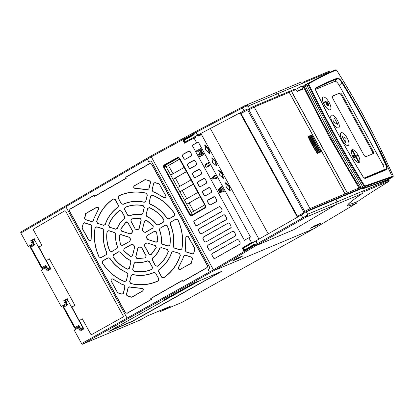 <?xml version="1.0" encoding="UTF-8"?>
<svg xmlns="http://www.w3.org/2000/svg" width="414" height="414" viewBox="0 0 414 414"><rect width="100%" height="100%" fill="white"/><g stroke="black" fill="none" stroke-linecap="round" stroke-linejoin="round"><path stroke-width="0.62" d="M32.701 240.632L32.675 240.648A0.937 0.342 60.3 0 0 32.675 240.648L32.701 240.632A0.937 0.326 61.4 0 0 32.69 240.637A0.937 0.342 60.3 0 0 32.82 241.595L34.652 244.891L33.72 244.462L32.318 241.911L32.69 240.637A0.937 0.326 61.4 0 0 32.835 241.585L34.9 240.462L34.766 239.504M50.539 268.189L49.768 267.506L34.9 240.462M34.652 244.891L30.32 247.484L30.657 246.232L33.7 244.42L30.677 246.221A0.937 0.326 59.2 0 0 30.662 246.226A0.937 0.326 59.2 0 0 30.838 247.158L42.037 267.532L45.928 265.405L47.745 268.707A0.937 0.326 59.2 0 0 48.516 269.395L50.373 268.288M45.928 265.405L45.83 266.487L47.232 269.033L48.412 269.447L50.524 268.562M41.535 267.842L30.32 247.484L41.519 267.858L42.037 267.532A0.937 0.326 61.4 0 0 42.777 268.231L45.866 266.549M48.412 269.447A0.937 0.869 67.2 0 0 48.5 269.4A0.937 0.869 -112.8 0 0 48.516 269.395L50.518 268.557M43.92 267.874A0.937 0.916 -108 0 0 44.07 267.811A0.937 0.869 67.2 0 1 43.993 267.848L42.632 268.293L41.519 267.858A0.937 0.916 -108 0 0 42.632 268.293L42.632 268.293A0.937 0.916 -108 0 0 42.777 268.231L46.094 266.963M30.336 247.468A0.937 0.916 73.6 0 1 30.646 246.242M65.681 300.626L65.655 300.636A0.937 0.342 60.3 0 1 65.666 300.636L65.681 300.626A0.937 0.326 61.4 0 0 65.671 300.631A0.937 0.326 61.4 0 0 65.816 301.578L67.632 304.88L66.732 304.383M65.298 301.904L65.655 300.636A0.937 0.342 60.3 0 0 65.8 301.583L65.298 301.904L66.716 304.388M83.519 328.183L82.748 327.495L67.88 300.45L67.746 299.498M63.642 306.22L63.658 306.21A0.937 0.326 59.2 0 0 63.642 306.22A0.937 0.326 59.2 0 0 63.818 307.147L75.017 327.521L78.908 325.394L80.725 328.7A0.937 0.326 59.2 0 0 81.496 329.384L83.354 328.281M78.908 325.394L78.81 326.475L80.207 329.021L81.392 329.435L83.499 328.55M67.632 304.88L63.301 307.473L74.499 327.847L75.017 327.521A0.937 0.326 61.4 0 0 75.757 328.224L78.841 326.537M81.392 329.435A0.937 0.869 67.2 0 0 81.48 329.394A0.937 0.869 -112.8 0 0 81.496 329.384L83.499 328.545M76.9 327.867A0.937 0.916 -108 0 0 77.051 327.8A0.937 0.869 67.2 0 1 76.973 327.836L75.612 328.286L74.52 327.841A0.937 0.916 -108 0 0 75.612 328.286L75.612 328.286A0.937 0.916 -108 0 0 75.757 328.224L76.973 327.836A0.937 0.869 67.2 0 1 76.947 327.847M63.316 307.457A0.937 0.916 73.6 0 1 63.627 306.231L63.301 307.473L74.515 327.831M223.053 178.496L222.064 174.015L218.494 170.516M222.685 173.657L223.394 178.398L219.441 175.029L218.752 170.273L222.685 173.657M209.324 153.516L208.33 149.035L204.759 145.537M208.951 148.678L209.665 153.418L205.711 150.049L205.018 145.293L208.951 148.678M216.186 166.004L215.197 161.522L211.626 158.029M215.818 161.165L216.532 165.91L212.573 162.536L211.885 157.781L215.818 161.165M229.92 190.983L228.932 186.502L225.361 183.009M229.553 186.145L230.262 190.89L226.308 187.516L225.62 182.76L229.553 186.145M358.757 162.511L358.741 162.516A7.271 2.66 -119.7 0 1 353.121 157.108A7.271 2.66 -119.7 0 1 351.802 149.889L358.757 162.511A7.271 2.66 60.3 0 0 359.212 162.376A7.271 2.66 60.3 0 0 359.285 162.329L352.304 149.635A7.271 2.66 -119.7 0 1 354.519 150.546A7.271 2.66 -119.7 0 1 358.058 155.038A7.271 2.66 -119.7 0 1 359.802 159.799A7.312 2.675 -119.7 0 1 359.807 159.83A7.312 2.675 -119.7 0 1 359.088 162.485A7.312 2.675 -119.7 0 1 353.085 157.123A7.312 2.675 -119.7 0 1 352.05 149.682A7.312 2.675 -119.7 0 1 354.493 150.525A7.312 2.675 -119.7 0 1 354.503 150.536L354.493 150.525M357.163 154.903L357.624 155.721L356.407 156.228L355.947 155.416L357.163 154.903M339.252 125.287L339.247 125.256A7.271 2.66 -119.7 0 1 338.533 127.895A7.271 2.66 -119.7 0 1 332.566 122.565A7.271 2.66 -119.7 0 1 331.531 115.159A7.271 2.66 -119.7 0 1 333.963 116.003A7.271 2.66 -119.7 0 1 337.503 120.495A7.271 2.66 -119.7 0 1 339.247 125.256A7.312 2.675 -119.7 0 1 339.252 125.287A7.312 2.675 -119.7 0 1 338.533 127.942A7.312 2.675 -119.7 0 1 332.53 122.58A7.312 2.675 -119.7 0 1 331.495 115.139A7.312 2.675 -119.7 0 1 333.938 115.982A7.312 2.675 -119.7 0 1 333.948 115.992M323.163 97.088A7.271 2.66 -119.7 0 1 325.59 97.932A7.271 2.66 -119.7 0 1 329.13 102.424A7.271 2.66 -119.7 0 1 330.879 107.185A7.271 2.66 -119.7 0 1 330.165 109.824A7.271 2.66 -119.7 0 1 324.193 104.494A7.271 2.66 -119.7 0 1 323.163 97.088M330.879 107.2A7.312 2.675 -119.7 0 1 330.879 107.216A7.312 2.675 -119.7 0 1 330.165 109.87A7.312 2.675 -119.7 0 1 324.162 104.509A7.312 2.675 -119.7 0 1 323.122 97.067A7.312 2.675 -119.7 0 1 325.57 97.911A7.312 2.675 -119.7 0 1 325.58 97.921M391.137 174.232L392.27 173.792L391.178 174.325M381.48 151.405L381.744 151.224L392.27 173.792L392.001 173.968M381.403 151.245L380.456 151.529L391.204 174.382L392.337 173.947L393.279 176.053L365.22 185.876A0.564 0.502 71.1 0 1 365.05 186.605L363.595 185.503C344.169 154.256 325.766 120.769 308.383 85.051L308.316 83.338A0.564 0.497 60.7 0 1 309.01 83.571C319.981 77.418 329.13 72.895 336.458 70.007L336.209 70.22L336.458 70.007C353.044 96.141 368.113 123.16 381.661 151.058L380.792 151.596M392.068 174.118L392.337 173.947M344.044 195.936L360.894 188.882L362.39 187.987L362.633 187.314M302.981 86.8L304.005 86.153A416.468 152.326 60.3 0 0 330.584 137.598A416.468 152.326 60.3 0 0 359.937 187.889L358.819 188.365M362.483 186.497L333.28 136.361L306.8 85.067L305.594 84.611A0.937 0.869 -112.8 0 1 306.712 85.041L304.005 86.153A0.937 0.331 61.4 0 1 303.917 85.32A0.937 0.331 61.4 0 0 303.917 85.32L303.959 85.3A0.937 0.869 67.2 0 1 305.149 85.693L331.676 137.029L360.956 187.2A0.937 0.869 67.2 0 1 360.661 188.448L359.963 187.873L362.514 186.548L333.218 136.382L306.764 85.149M362.39 187.987L361.37 188.417L362.198 187.806A0.937 0.357 59.1 0 0 362.214 187.801L360.635 188.463A0.937 0.326 -120.8 0 1 359.937 187.889L359.963 187.873A416.468 152.326 60.3 0 1 330.615 137.588A416.468 152.326 60.3 0 1 304.031 86.138L303.959 85.3L305.594 84.611A0.937 0.869 -112.8 0 0 305.516 84.647M362.245 187.78L362.514 186.548A0.937 0.869 -112.8 0 1 362.224 187.79A0.937 0.357 59.1 0 0 362.224 187.79L362.198 187.806M298.711 90.997L297.516 88.394L300.699 86.666L301.92 87.049L302.831 89.134L297.211 91.494L295.922 89.569L291.575 91.39L290.374 90.997M303.234 86.624L303.183 86.521A0.937 0.869 -112.8 0 0 301.987 86.128M358.954 187.977L329.725 137.846L303.183 86.521L301.92 87.049M358.731 189.25L358.695 189.276A0.937 0.869 -112.8 0 0 358.985 188.028L347.377 192.898L291.575 91.39M300.699 86.666L302.065 86.091L303.265 86.547L329.787 137.826L359.026 187.972L358.715 189.26M290.4 90.982L294.825 89.124L295.922 89.569M361.37 188.417A0.937 0.869 -112.8 0 0 361.639 188.153M360.635 188.463L358.524 189.607A0.937 0.869 -112.8 0 0 358.907 189.11M358.524 189.607L357.841 189.897A0.937 0.869 -112.8 0 0 358.11 189.638M357.841 189.897L358.669 189.291A0.937 0.357 59.1 0 0 358.684 189.281A0.937 0.357 59.1 0 0 358.695 189.27L347.082 194.145L347.377 192.898M347.082 194.145L344.05 195.946M192.676 214.54L205.354 207.3M165.445 165.507L166.143 166.785L179.547 159.131M184.121 167.453L170.723 175.112L173.011 179.278L186.414 171.619M190.989 179.945L177.585 187.599L179.878 191.765L193.276 184.111M197.856 192.432L184.453 200.086L186.745 204.257L200.143 196.598M204.718 204.925L191.32 212.579L192.401 214.545M178.615 157.806L165.807 165.088L165.496 166.34L163.861 166.847L164.177 165.595L177.829 157.827L179.039 158.21L205.437 206.229L205.132 207.486L191.397 215.327M191.661 215.208L190.864 215.233L190.445 214.825L164.032 166.775L163.908 166.2L164.348 165.522L178.325 157.724M191.491 215.28L190.28 214.897L191.729 214.064L192.94 214.447L205.199 207.44M178.496 157.651L178.129 157.724M193.628 211.259L189.1 203.015L186.75 204.252L191.325 212.573M186.761 198.772L182.232 190.528L179.878 191.765L184.458 200.086M179.899 186.279L175.365 178.036L173.016 179.272L177.59 187.594M173.031 173.792L168.498 165.548L166.149 166.785L170.728 175.106M200.19 196.681L189.1 203.015M193.322 184.189L182.232 190.528M186.455 171.701L175.365 178.036M168.498 165.548L179.588 159.209M231.012 226.091L229.718 223.741L228.704 223.048L227.995 223.193L203.507 237.124L202.891 238.086L204.381 241.31L204.982 241.89L206.11 241.859L230.572 227.881L231.064 227.343L231.012 226.091L231.064 227.343M226.505 217.899L225.216 215.549L224.197 214.85L223.488 214.995L198.999 228.926L198.389 229.889L199.879 233.118L200.479 233.693L201.608 233.662L226.065 219.684L226.556 219.146L226.629 217.826L226.556 219.146M222.002 209.701L220.709 207.352L219.689 206.653L218.98 206.803L194.497 220.734L193.881 221.697L195.372 224.921L195.972 225.495L197.1 225.47L221.557 211.492L222.054 210.949L222.127 209.629L222.054 210.949M207.569 247.106L208.889 249.507L209.489 250.082L210.617 250.056L235.074 236.073L235.571 235.535L235.519 234.288L234.226 231.938L233.206 231.24L232.497 231.39L208.014 245.316L207.398 246.278L207.569 247.106L207.398 246.278M212.071 255.298L213.391 257.705L213.997 258.279L215.12 258.248L239.582 244.27L240.073 243.732L240.022 242.485L238.733 240.136L237.714 239.437L237.005 239.582L212.517 253.513L211.906 254.475L212.071 255.298L211.906 254.475M182.621 156.176L183.919 158.541L184.525 159.116L185.648 159.085L191.051 156L191.547 155.457L191.496 154.21L190.202 151.86L189.188 151.162L183.066 154.386L182.455 155.348L182.621 156.176L182.455 155.348M187.64 165.305L188.939 167.67L189.545 168.244L190.668 168.219L196.07 165.129L196.567 164.591L196.515 163.339L195.222 160.989L194.202 160.296L188.085 163.52L187.475 164.482L187.64 165.305L187.475 164.482M192.66 174.434L193.959 176.799L194.559 177.373L195.687 177.347L201.09 174.258L201.587 173.72L201.535 172.472L200.241 170.123L199.222 169.424L193.105 172.648L192.489 173.611L192.66 174.434L192.489 173.611M197.68 183.562L199.579 186.507L200.707 186.476L206.11 183.386L206.602 182.848L206.55 181.601L205.261 179.252L204.242 178.553L198.125 181.777L197.509 182.74L197.68 183.562L197.509 182.74M202.7 192.691L204.599 195.636L205.727 195.605L211.13 192.515L211.621 191.977L211.57 190.73L210.281 188.38L209.261 187.682L203.145 190.906L202.529 191.868L202.7 192.691L202.529 191.868M207.719 201.825L209.018 204.19L209.619 204.764L210.747 204.733L216.149 201.649L216.641 201.106L216.589 199.858L215.301 197.509L214.281 196.81L208.164 200.034L207.549 200.997L207.719 201.825L207.549 200.997M191.687 215.627L205.328 207.828L205.825 207.29L205.774 206.043L179.376 158.024L178.356 157.325L163.991 165.243L163.375 166.205L163.546 167.028L189.959 215.078L190.564 215.653L191.687 215.627L190.564 215.653M190.28 214.897L163.861 166.847M159.307 184.09L165.931 195.838C166.273 197.602 165.616 198.234 163.965 197.732L155.157 192.453L164.053 197.597C165.528 198.052 166.112 197.488 165.807 195.905L159.307 184.09L155.276 182.791L154.324 182.884L153.858 183.381A6.138 5.708 -112.8 0 0 153.749 183.304L152.119 189.979L152.968 191.63A50.565 47.015 67.2 0 1 155.1 192.526A6.138 5.708 -112.8 0 0 155.162 192.453M148.802 188.913L150.432 182.238A6.138 5.708 -112.8 0 0 150.308 182.243L150.132 181.539L149.361 180.897L145.33 179.604L134.421 185.834C133.443 186.999 133.686 187.827 135.15 188.323L145.081 189.219A6.138 5.708 -112.8 0 0 145.102 189.317A50.565 47.015 67.2 0 1 147.327 189.819L148.802 188.913L147.291 189.979L145.102 189.317M117.695 292.672L121.726 293.966L122.679 293.873L123.144 293.381A6.138 5.708 -112.8 0 0 123.253 293.459L124.883 286.783L124.034 285.132A50.565 47.015 67.2 0 1 121.902 284.237A6.138 5.708 -112.8 0 0 121.845 284.309L112.95 279.165C111.475 278.71 110.89 279.274 111.2 280.852L117.592 292.812L111.061 280.93C110.719 279.165 111.371 278.534 113.022 279.036L121.845 284.309M128.2 287.849L126.57 294.525A6.138 5.708 -112.8 0 0 126.7 294.52L126.875 295.223L127.641 295.865L131.678 297.159L142.587 290.928C143.565 289.764 143.322 288.936 141.857 288.439L131.921 287.544A6.138 5.708 -112.8 0 0 131.906 287.445A50.565 47.015 67.2 0 1 129.675 286.938L128.2 287.849L129.696 286.788L131.906 287.445M194.792 248.628L188.292 236.808C187.133 235.716 186.357 235.933 185.964 237.45L185.622 247.872A6.138 5.708 -112.8 0 0 185.534 247.882A50.565 47.015 67.2 0 1 185.167 250.206L186.109 251.805L192.546 253.87A6.138 5.708 -112.8 0 0 192.536 253.741L193.193 253.591L193.768 252.809L194.947 248.617L193.907 252.861L193.266 253.735L192.546 253.87M145.449 257.72L146.08 255.852L141.645 247.789L140.299 247.101L139.12 247.22L137.991 248.146L135.864 256.856L136.982 258.553L145.495 257.875L136.962 258.714L135.709 256.809L137.836 248.105L139.099 247.06L140.258 246.946L141.769 247.717L146.199 255.78L145.495 257.875M146.939 243.039L145.573 243.53L144.864 244.493L144.734 246.025L149.164 254.087L151.058 254.517L156.171 247.588L155.333 245.73L146.97 242.889L155.364 245.58L156.306 247.665L151.146 254.646C150.334 255.169 149.625 255.003 149.024 254.165L144.595 246.102L144.74 244.389L145.438 243.437L146.97 242.889M147.291 235.556L146.706 236.943L146.877 238.19L147.824 239.427L156.218 242.118L157.775 241.031L156.544 232.063L154.732 231.307L147.203 235.421L154.645 231.167L156.678 232.016L157.92 241.051L156.171 242.273L147.777 239.582L146.722 238.2L146.551 236.968L147.203 235.421M142.494 229.734L143.032 231.198L143.989 232L145.454 232.213L152.895 227.964L153.206 225.992L146.349 220.238L144.621 221.024L142.338 229.687L144.465 220.983L146.401 220.098L153.315 225.894L152.963 228.109L145.521 232.357L143.881 232.114L142.944 231.328L142.338 229.687M135.357 228.973L136.703 229.661L137.888 229.542L139.011 228.616L141.138 219.906L140.02 218.209L131.554 219.042L130.927 220.91L135.218 229.051L130.788 220.988L131.492 218.892L140.025 218.054L141.277 219.958L139.151 228.663L137.888 229.708L136.729 229.822L135.218 229.051M130.063 233.724L131.429 233.232L132.144 232.264L132.273 230.738L127.838 222.675L125.949 222.246L120.831 229.17L121.669 231.033L130.017 233.879L121.623 231.188L120.686 229.102L125.84 222.121C126.658 221.604 127.362 221.764 127.962 222.603L132.392 230.665L132.252 232.378L131.548 233.33L130.017 233.879M129.711 241.207L130.296 239.82L130.125 238.573L129.184 237.336L120.784 234.645L119.227 235.732L120.458 244.695L122.275 245.455L129.784 241.352L122.342 245.6L120.308 244.752L119.066 235.716L120.816 234.495L129.209 237.186L130.27 238.573L130.436 239.799L129.784 241.352M134.509 247.029L133.97 245.564L133.013 244.762L131.554 244.55L124.112 248.798L123.802 250.77L130.658 256.525L132.382 255.738L134.648 247.08L132.521 255.785L130.586 256.67L123.677 250.874L124.024 248.664L131.466 244.41L133.106 244.653L134.043 245.44L134.648 247.08M161.315 247.65L159.84 248.364C158.298 252.343 155.892 255.598 152.626 258.129L152.321 259.826L155.524 265.659L157.351 266.145C162.417 262.419 166.055 257.498 168.255 251.376L167.385 249.601L161.315 247.65L167.416 249.451L168.389 251.443C166.174 257.601 162.521 262.548 157.434 266.28L155.39 265.736L152.181 259.904L152.523 258.005C155.757 255.505 158.143 252.271 159.69 248.302L161.341 247.5M160.032 228.28L159.525 229.91C161.165 234.019 161.745 238.231 161.258 242.547L162.195 244.037L168.27 245.988L169.818 244.99C170.713 238.443 169.833 232.073 167.194 225.878L165.414 225.206L160.032 228.28L165.326 225.066L167.323 225.821C169.978 232.057 170.858 238.459 169.963 245.021L168.224 246.144L162.153 244.193L161.103 242.526C161.589 238.257 161.01 234.076 159.374 229.972L159.944 228.14M146.137 214.825L146.892 216.418C150.758 218.25 153.982 220.952 156.564 224.523L158.195 224.937L163.571 221.857L163.939 219.963C160.135 214.426 155.26 210.343 149.319 207.704L147.674 208.527L146.137 214.825L147.519 208.485L149.366 207.559C155.343 210.219 160.239 214.323 164.053 219.875L163.644 222.007L158.262 225.081L156.435 224.621C153.889 221.086 150.691 218.401 146.83 216.569L145.982 214.783M127.771 215.171L129.349 215.792C133.173 214.271 137.153 213.883 141.283 214.618L142.654 213.707L144.191 207.409L143.161 205.727C136.889 204.444 130.871 205.039 125.111 207.502L124.562 209.339L127.771 215.171L124.428 209.417L125.038 207.357C130.834 204.878 136.879 204.283 143.177 205.572L144.331 207.461L142.794 213.759L141.257 214.778C137.174 214.043 133.22 214.431 129.401 215.942L127.631 215.249M115.692 229.113L117.167 228.399C118.709 224.419 121.111 221.164 124.376 218.628L124.681 216.936L121.478 211.104L119.651 210.617C114.585 214.338 110.952 219.265 108.747 225.387L109.617 227.162L115.692 229.113L109.575 227.317L108.597 225.33C110.812 219.166 114.466 214.219 119.553 210.488L121.602 211.031L124.805 216.864L124.464 218.763C121.23 221.262 118.844 224.497 117.302 228.466L115.646 229.268M116.971 248.483L117.483 246.853C115.837 242.744 115.258 238.531 115.744 234.215L114.807 232.725L108.737 230.774L107.185 231.773C106.294 238.319 107.169 244.69 109.813 250.884L111.594 251.557L116.971 248.483L111.661 251.702L109.669 250.946C107.009 244.71 106.129 238.314 107.029 231.747L108.763 230.624L114.838 232.575L115.889 234.246C115.402 238.511 115.977 242.692 117.612 246.801L117.043 248.628M130.865 261.938L130.11 260.344C126.244 258.512 123.02 255.811 120.443 252.235L118.813 251.826L113.431 254.9L113.063 256.799C116.867 262.331 121.742 266.419 127.683 269.059L129.328 268.231L130.865 261.938L129.468 268.282L127.626 269.209C121.644 266.554 116.748 262.445 112.934 256.892L113.343 254.765L118.725 251.691L120.552 252.147C123.098 255.686 126.301 258.367 130.156 260.204L131.005 261.99M149.237 261.591L147.653 260.97C143.834 262.492 139.854 262.88 135.72 262.145L134.348 263.056L132.811 269.348L133.841 271.035C140.118 272.319 146.132 271.724 151.891 269.26L152.44 267.423L149.237 261.591L152.564 267.351L151.948 269.416C146.152 271.889 140.108 272.484 133.815 271.196L132.656 269.307L134.193 263.009L135.73 261.99C139.813 262.724 143.767 262.336 147.586 260.825L149.356 261.519M155.576 273.126L153.946 272.526C147.193 275.553 140.123 276.247 132.728 274.611L131.305 275.512L129.773 281.789L130.767 283.461C140.362 285.701 149.526 284.801 158.257 280.759L158.769 278.938L155.576 273.126L158.893 278.865L158.314 280.909C149.552 284.972 140.356 285.872 130.736 283.621L129.618 281.743L131.15 275.465L132.744 274.461C140.139 276.086 147.182 275.393 153.873 272.381L155.7 273.054M127.822 274.394L127.015 272.779C119.956 269.773 114.228 264.97 109.829 258.367L108.168 257.912L102.801 260.975L102.413 262.838C108.044 271.486 115.465 277.711 124.681 281.51L126.291 280.671L127.822 274.394L126.43 280.718L124.624 281.66C115.371 277.851 107.925 271.605 102.284 262.926L102.719 260.836L108.08 257.772L109.943 258.284C114.352 264.882 120.055 269.669 127.057 272.635L127.962 274.446M106.326 254.563L106.812 252.882C103.583 245.606 102.553 238.117 103.723 230.412L102.796 228.87L96.747 226.924L95.199 227.886C93.569 237.879 94.904 247.582 99.2 256.99L100.964 257.627L106.326 254.563L101.032 257.772L99.055 257.058C94.739 247.613 93.404 237.879 95.044 227.855L96.772 226.779L102.827 228.719L103.867 230.453C102.703 238.159 103.728 245.616 106.941 252.819L106.398 254.708M103.676 225.257L105.172 224.492C107.666 217.205 111.94 211.419 117.995 207.129L118.342 205.401L115.149 199.589L113.353 199.082C105.415 204.568 99.877 212.061 96.747 221.573L97.626 223.312L103.676 225.257L97.58 223.472L96.591 221.521C99.738 211.968 105.291 204.449 113.255 198.953L115.268 199.517L118.466 205.328L118.073 207.264C112.023 211.57 107.764 217.329 105.306 224.554L103.635 225.413M121.431 203.636L123.056 204.237C129.81 201.209 136.884 200.516 144.274 202.151L145.697 201.251L147.234 194.973L146.235 193.297C136.641 191.061 127.481 191.961 118.751 195.998L118.233 197.825L121.292 203.714L118.093 197.902L118.673 195.858C127.44 191.801 136.63 190.895 146.256 193.147L147.368 195.025L145.837 201.302L144.243 202.311C136.848 200.681 129.805 201.375 123.113 204.387L121.292 203.714M149.18 202.368L149.987 203.983C157.046 206.984 162.774 211.792 167.178 218.395L168.84 218.851L174.201 215.787L174.589 213.924C168.959 205.272 161.538 199.051 152.326 195.253L150.717 196.091L149.18 202.368L150.561 196.05L152.362 195.108C161.615 198.917 169.062 205.163 174.708 213.841L174.273 215.932L168.907 218.996L167.044 218.483C162.635 211.885 156.932 207.098 149.93 204.133L149.024 202.322M170.677 222.199L170.19 223.881C173.419 231.152 174.449 238.645 173.28 246.351L174.211 247.893L180.261 249.833L181.803 248.876C183.433 238.883 182.103 229.18 177.803 219.772L176.043 219.13L170.677 222.199L175.955 218.996L177.932 219.71C182.248 229.154 183.588 238.888 181.943 248.912L180.214 249.994L174.165 248.048L173.119 246.32C174.284 238.609 173.259 231.152 170.045 223.948L170.594 222.059M173.326 251.505L171.831 252.271C169.342 259.552 165.067 265.343 159.012 269.633L158.66 271.361L161.858 277.173L163.654 277.68C171.587 272.195 177.125 264.696 180.261 255.19L179.376 253.446L173.326 251.505L179.407 253.301L180.395 255.252C177.254 264.8 171.696 272.324 163.732 277.82L161.719 277.251L158.526 271.439L158.914 269.504C164.963 265.203 169.222 259.438 171.681 252.214L173.357 251.355M192.132 257.938L191.635 257.42A6.138 5.708 -112.8 0 0 191.703 257.311L185.27 255.247L183.738 256.054A50.565 47.015 67.2 0 1 183.004 258.253A6.138 5.708 -112.8 0 0 183.071 258.32L178.636 267.428C178.284 268.955 178.853 269.602 180.338 269.359L191.247 263.128L192.272 258.947L192.132 257.938L192.406 258.998L191.247 263.128M82.215 228.135L88.71 239.949C89.869 241.041 90.645 240.829 91.039 239.313L91.38 228.89A6.138 5.708 -112.8 0 0 91.468 228.875A50.565 47.015 67.2 0 1 91.836 226.556L90.894 224.957L84.456 222.892A6.138 5.708 -112.8 0 0 84.466 223.022L83.809 223.172L83.235 223.948L82.044 228.15L83.079 223.907L83.721 223.032L84.456 222.892M84.875 218.82L85.367 219.342A6.138 5.708 -112.8 0 0 85.3 219.451L91.737 221.516L93.264 220.709A50.565 47.015 67.2 0 1 94.004 218.504A6.138 5.708 -112.8 0 0 93.931 218.442L98.366 209.334C98.718 207.807 98.154 207.16 96.664 207.404L85.755 213.634L84.735 218.902L84.58 217.774L85.755 213.634M155.136 192.717L152.916 191.785L152.119 189.979M151.964 189.933L153.749 183.304M153.646 183.055L153.858 183.381M126.254 178.31L94.615 196.386L94.102 195.455L69.976 209.241L69.547 210.99L125.426 312.632L127.114 313.175L151.245 299.389L150.732 298.458L182.372 280.381L182.884 281.313L207.01 267.532L207.44 265.778L151.56 164.135L149.873 163.597L125.747 177.378L126.254 178.31L125.675 177.233L149.801 163.452L151.7 164.058L207.58 265.7L207.098 267.667L182.972 281.453L182.331 280.594L150.95 298.525L151.457 299.451L127.201 313.31L125.302 312.705L69.428 211.062L69.909 209.096L94.164 195.237L94.677 196.164L126.058 178.237M145.33 179.604L149.392 180.747L150.251 181.472L150.432 182.238M144.967 189.457L135.15 188.484C133.51 187.93 133.241 186.999 134.333 185.695L134.421 185.834M121.788 284.118L124.076 284.982L125.023 286.835L123.341 293.712L123.144 293.381M131.678 297.159L127.6 296.02L126.736 295.301L126.57 294.525M132.019 287.316L141.836 288.284C143.477 288.837 143.751 289.769 142.654 291.073L142.587 290.928M192.696 254.092L186.067 251.96L185.011 250.17L185.482 247.732L185.803 237.455C186.248 235.757 187.118 235.519 188.417 236.741L188.292 236.808M182.165 268.319L180.406 269.504C178.744 269.773 178.108 269.048 178.501 267.335L183.071 258.32M182.884 258.362L183.588 256.002L185.296 255.096L191.93 257.223L191.635 257.42M84.29 222.675L90.925 224.807L91.975 226.598L91.51 229.035L91.183 239.313C90.744 241.01 89.869 241.248 88.57 240.032L88.71 239.949M85.615 213.526L96.581 207.264C98.242 206.995 98.879 207.719 98.485 209.432L93.931 218.442M94.004 218.504L93.404 220.766L91.691 221.671L85.056 219.544L85.367 219.342M134.333 185.695L140.227 182.517M142.654 291.073L136.775 294.245M191.371 263.242L182.113 268.225M82.241 318.739L90.852 334.388L82.241 318.739L79.338 320.622L83.887 328.902L80.218 330.998L78.417 327.722L74.209 330.124L81.599 343.568L127.372 317.962L127.072 318.087L65.847 206.715L151.301 156.823L213.422 269.819L214.188 270.508L313.957 228.657M127.372 317.962L209.396 272.07L208.004 269.545L208.697 269.157C209.551 268.536 209.753 267.698 209.303 266.657L151.798 162.06C151.162 161.124 150.36 160.865 149.392 161.284L149.739 161.134M127.072 318.087L213.422 269.819L254.905 245.135L254.6 244.581L243.815 251.003L242.206 248.074L253.161 241.885L251.484 242.552L248.855 237.776L244.395 240.322L192.179 145.35L198.327 142.142L250.496 237.036L248.855 237.776M149.392 161.284L149.656 161.16M381.744 151.224L380.544 151.705M391.183 174.206L380.595 151.679M288.154 91.924L290.354 91.002L291.472 91.432L347.274 192.94L346.984 194.182L335.894 199.382M344.779 195.108L345.079 193.861L289.272 92.353L288.077 91.96M362.762 192.95L362.064 193.643L336.09 204.537C336.924 203.905 337.125 203.077 336.685 202.042L336.685 202.042C337.131 203.072 336.934 203.9 336.09 204.537L293.868 229.661L255.676 245.818L254.905 245.135M362.809 191.087L307.602 214.245L306.256 211.797L335.889 199.372L337.11 201.628L336.587 201.856L337.219 201.582L335.982 199.331M244.115 250.822L242.532 247.939M255.692 240.969L256.178 240.689M197.55 135.207L198.094 136.201L201.302 134.757L201.007 134.229M184.861 143.032L183.267 140.139L194.052 134.436M192.179 145.35L196.645 142.809L194.021 138.033L184.551 143.203L182.941 140.274L183.267 140.139M277.975 93.818L277.23 93.89L277.975 93.818L279.036 95.748M296.372 90.387L297.873 89.755L296.45 90.531M297.873 89.755L298.525 90.94M193.648 133.712L151.301 156.823L151.157 155.876L193.509 132.759L193.954 134.265L182.941 140.274M244.845 105.679L300.952 82.143M274.834 93.103C275.802 92.705 276.604 92.969 277.23 93.89C276.593 92.974 275.791 92.71 274.824 93.109M386.619 169.626A0.564 0.533 65.7 0 0 385.993 169.31L383.493 169.957C384.461 169.212 384.208 167.37 382.722 164.43L385.268 163.778C386.614 166.775 386.857 168.617 385.993 169.31L364.548 178.191A0.564 0.502 68.8 0 1 365.138 178.491L386.619 169.626C387.509 168.876 387.245 166.847 385.817 163.535C372.931 135.678 358.467 108.67 342.435 82.5C340.453 79.457 338.828 77.992 337.55 78.106C331.216 80.368 323.883 83.664 315.551 87.985L315.608 90.205C329.911 119.822 345.788 148.786 363.249 177.094L363.223 177.052M315.608 90.205L315.504 88.653A0.564 0.502 -117.4 0 0 315.551 87.985M315.375 88.798L315.504 88.653C323.826 84.342 331.148 81.056 337.482 78.8C338.683 78.655 340.163 79.99 341.912 82.795L342.435 82.5M383.493 169.957L364.175 178.056M315.416 89.491L334.791 81.367C336.064 81.17 337.55 82.495 339.242 85.341L341.912 82.795C357.944 108.944 372.393 135.937 385.268 163.778L385.817 163.535M199.201 150.261L200.226 149.666L200.412 151.488L199.201 150.261L200.247 149.708M363.249 177.094L365.138 178.491M334.791 81.367L337.482 78.8A0.564 0.533 -109.6 0 0 337.55 78.106M392.989 176.183L393.279 176.053L392.989 176.183M200.464 151.457L198.963 150.334M388.689 179.997L388.534 179.842A0.564 0.523 67.7 0 1 388.71 179.096L393.067 176.757L393.279 176.053M365.22 185.876L364.175 185.115C343.962 152.456 325.58 119.015 309.03 84.792L309.01 83.571M336.458 70.007L335.806 69.785L336.484 70.002C353.08 96.131 368.144 123.149 381.687 151.053M392.363 173.937L393.3 176.043L393.077 176.752L388.984 179.164L389.139 180.085L388.73 180.199A0.937 0.869 67.2 0 1 388.435 181.446L386.986 182.605A0.937 0.533 58.4 0 0 387.012 182.59C374.81 190.109 365.158 196.314 358.063 201.204L357.996 201.245C365.112 196.345 374.774 190.129 386.986 182.605M221.852 189.555L218.209 190.569L217.805 189.835L221.438 186.74L221.795 187.387L219.13 189.586L222.489 188.655L222.97 189.529L220.274 191.801L223.669 190.792L224.021 191.444L219.399 192.738L218.98 191.977L221.852 189.555L218.209 190.569M216.822 178.346L211.942 179.174L211.595 178.543L214.969 174.972L215.332 175.634L212.755 178.362L216.46 177.684L216.822 178.346L216.46 177.684M208.558 163.307L205.639 164.896L205.468 166.014L207.15 166.128L209.437 164.912L209.789 165.548L206.4 167.235L204.837 166.376L205.556 164.089L208.206 162.671L208.796 163.235L206.317 164.498M200.381 156.632L199.739 156.973L198.249 154.267L202.384 152.078L203.838 154.727L203.196 155.069L202.089 153.056L201.044 153.61L202.084 155.509L201.499 155.819L200.454 153.925L199.243 154.567L200.619 156.559L199.739 156.973M201.157 149.852L200.516 148.688L196.386 150.877L196.738 151.514L198.316 150.675L198.606 151.203C199.087 152.243 199.812 152.549 200.774 152.119L201.577 150.753L201.157 149.852L201.577 150.753M393.067 176.757L365.05 186.605L362.043 188.396A1903.841 696.348 60.3 0 0 388.71 179.096M362.39 186.222L364.175 185.115M361.758 188.365L362.043 188.396A0.564 0.523 -106.2 0 0 361.857 189.146L361.024 188.805M309.03 84.792L307.126 85.739M306.101 84.549L312.156 81.211L335.749 69.806M358.126 201.157L358.017 201.235A0.937 0.357 -120.9 0 1 357.996 201.245L353.111 203.3L350.115 204.2L348.453 204.143M304.28 85.16L329.487 72.434L329.29 72.077L329.88 72.284M358.022 201.23A0.937 0.357 -120.9 0 1 358.017 201.235L357.313 201.654L356.485 203.238C342.839 208.816 344.696 205.618 362.064 193.643C363.006 192.965 363.254 192.112 362.804 191.087L388.73 180.199L388.534 179.842L361.857 189.146M221.795 187.387L221.438 186.74M222.028 187.309L219.13 189.586M219.451 189.441L222.489 188.655M222.706 188.536L222.97 189.529M223.208 189.452L220.274 191.801M220.595 191.651L223.669 190.792M223.881 190.678L224.021 191.444M224.264 191.377L219.399 192.738M215.332 175.634L214.969 174.972M215.565 175.552L212.755 178.362M213.029 178.237L216.672 177.565M206.012 163.835L208.206 162.671M208.418 162.547L208.796 163.235M206.524 164.441L205.639 164.896M205.851 164.834L205.468 166.014M205.696 165.916L207.15 166.128M207.326 166.019L209.437 164.912M209.65 164.788L209.789 165.548M210.027 165.476L207.626 166.697M207.833 166.64L206.503 167.204M205.613 164.058L206.188 163.727M202.384 152.078L198.249 154.267M202.591 151.954L203.838 154.727M204.076 154.655L203.196 155.069M202.115 153.097L201.044 153.61M201.282 153.537L202.084 155.509M202.327 155.436L201.499 155.819M200.479 153.967L199.243 154.567M199.486 154.494L200.619 156.559M200.516 148.688L196.386 150.877M196.738 151.514L198.342 150.717M200.728 148.564L201.385 149.754M201.804 150.66L200.981 152.067M348.298 204.366C347.201 205.277 350.901 201.09 362.209 193.555L362.203 193.555C362.535 193.705 362.809 193.017 363.031 191.485M362.995 191.956L362.804 191.087L362.995 191.956M232.508 260.996L236.575 258.496L243.054 255.774L239.67 257.793M241.491 256.432L239.929 257.363M310.64 228.228L314.702 225.728L321.186 223.011L317.802 225.03M319.624 223.663L318.061 224.595M242.206 248.074L251.484 242.552M196.645 142.809L198.327 142.142M253.404 242.33L253.161 241.885M258.967 239.132L201.245 134.131L197.804 135.673M194.021 138.033L195.662 137.293L195.217 136.48M341.762 196.904L346.984 194.182M302.903 82.241L328.173 71.643A0.937 0.869 -112.8 0 1 329.29 72.077L303.514 82.888C302.831 81.941 301.93 81.718 300.802 82.215M49.266 258.745L74.939 305.444L49.261 258.75L46.358 260.634L50.912 268.909L47.237 271.01L45.436 267.734L46.29 267.32M74.929 305.444L71.85 306.986L74.929 305.444M71.85 306.986L83.742 328.985M67.461 299.374L63.621 300.807L67.291 298.706M66.318 303.752L65.422 304.088L63.621 300.807M195.429 282.332L165.057 299.203M220.967 271.631L132.314 321.181L110.171 330.682M45.436 267.734L41.229 270.135L61.215 306.495L66.312 304.632M65.422 304.088L61.215 306.495M165.936 299.089L163.219 300.233L194.663 282.653L197.38 281.515L165.823 298.882M108.949 331.397L198.823 281.132L222.282 271.082L132.428 321.388L108.846 331.479M160.037 310.619L160.513 311.483L181.87 302.422M163.582 309.134L163.835 309.62L160.513 311.483M167.049 307.68L167.178 307.923L163.835 309.62M167.779 307.369L167.913 307.618L167.178 307.923M81.599 343.568L82.365 344.251L139.321 320.369L147.436 315.903L170.257 306.308L167.913 307.618M78.417 327.722L79.271 327.314M64.843 210.757L33.534 229.051L64.832 210.762L65.557 210.995L123.382 316.172L123.196 316.927L91.535 334.641M91.566 334.631L90.847 334.393L91.572 334.626M33.343 229.801L33.534 229.051L33.353 229.796L41.959 245.45L38.869 246.998L41.949 245.455L33.343 229.801M38.864 246.998L50.762 268.996M33.337 243.763L32.442 244.094L30.641 240.819L34.31 238.718M30.641 240.819L34.481 239.385M193.498 132.77L151.167 155.871L20.7 232.114L20.85 233.061L28.235 246.501L33.332 244.643M28.235 246.501L32.442 244.094M268.267 233.905L210.338 128.526M190.699 139.844L190.316 139.151M189.327 137.35L189.11 136.951M200.645 135.052L200.345 134.509M249.839 247.417L249.601 246.987M248.607 245.181L248.255 244.539M310.609 228.171L317.688 225.211L318.081 224.564L313.274 226.582M235.142 259.35L239.949 257.332L239.561 257.979L232.533 261.043L239.561 257.979M317.688 225.211L311.576 227.591M310.666 228.274L311.426 227.84M382.722 164.43L339.242 85.341M348.174 145.48A7.312 2.675 -119.7 0 1 342.176 140.118A7.312 2.675 -119.7 0 1 341.136 132.677A7.312 2.675 -119.7 0 1 343.579 133.52A7.312 2.675 -119.7 0 1 343.594 133.531A7.271 2.66 -119.7 0 1 348.888 142.794A7.312 2.675 -119.7 0 1 348.893 142.825A7.312 2.675 -119.7 0 1 348.174 145.48M332.53 96.069L332.608 96.022C332.116 96.421 332.251 97.373 333.006 98.884L363.647 154.613C364.522 156.073 365.288 156.756 365.95 156.668L373.257 153.604C373.749 153.211 373.619 152.259 372.859 150.748L342.223 95.018C341.348 93.559 340.577 92.871 339.92 92.959L332.566 96.043M332.401 96.224L339.18 93.378C339.842 93.29 340.608 93.978 341.488 95.437L372.124 151.167C372.879 152.678 373.014 153.63 372.522 154.024M326.201 102.517L326.946 102.206L327.774 104.551L326.201 102.517L326.931 102.217L327.764 104.556M326.812 100.969L328.499 104.126L328.359 105.596C327.717 105.746 326.988 105.037 326.175 103.464L325.761 102.703L324.773 103.117L324.198 102.067L326.812 100.969M328.447 105.549L328.359 105.596C327.702 105.756 326.972 105.042 326.16 103.469L325.746 102.713L324.762 103.122L324.198 102.067M333.653 122.104L337.772 124.412L334.17 117.855L333.637 122.114L334.17 117.855M333.637 122.114L337.772 124.412M353.794 155.68L354.845 156.357L354.845 157.475L353.851 156.771L353.856 155.648L354.845 156.357M354.86 156.347L354.922 157.434M355.108 156.244L355.181 158.06L354.363 157.853L353.199 155.742L353.52 155.059L355.108 156.244M355.936 155.421L356.392 156.238L357.598 155.731M353.504 155.069L353.183 155.747L353.603 156.875M353.587 156.885L354.348 157.863L355.165 158.065M352.304 149.635A7.271 2.66 60.3 0 0 352.102 149.697A7.271 2.66 60.3 0 0 351.998 149.749L351.983 149.759A7.271 2.66 -119.7 0 1 351.988 149.754A7.271 2.66 -119.7 0 0 351.802 149.889L358.741 162.516A7.271 2.66 -119.7 0 0 359.088 162.438A7.271 2.66 -119.7 0 0 359.197 162.386A7.271 2.66 -119.7 0 1 359.197 162.386L359.212 162.376M359.807 159.83L359.802 159.799A7.271 2.66 -119.7 0 1 359.285 162.329M346.088 138.473L341.969 136.165L345.571 142.721L346.088 138.473M345.555 142.732L341.969 136.165M348.893 142.825L348.888 142.794A7.271 2.66 -119.7 0 1 348.174 145.433A7.271 2.66 -119.7 0 1 342.207 140.103A7.271 2.66 -119.7 0 1 341.177 132.703A7.271 2.66 -119.7 0 1 343.604 133.541L343.579 133.52M289.215 92.379L254.201 107.066L248.866 109.798L304.73 211.414L310.008 208.573L254.201 107.066A0.937 0.869 -112.8 0 0 253.083 106.631L288.097 91.949L289.215 92.379L345.017 193.887L344.727 195.129L341.731 196.919L335.889 199.372M308.223 136.423L308.187 136.884A39.314 14.381 60.3 0 0 317.119 153.128L317.548 153.387L317.119 153.128L317.988 152.476A0.564 0.512 30.3 0 1 318.019 153.02L318.019 153.02A0.564 0.512 30.3 0 1 317.869 153.175L317.44 152.916A39.294 14.371 -119.7 0 1 312.611 144.972A39.294 14.371 -119.7 0 1 308.534 136.718L308.187 136.884L308.477 136.304M309.75 135.771L309.46 136.351A39.314 14.381 60.3 0 0 309.517 136.475M309.496 135.89L309.46 136.351L309.838 135.725L309.807 136.185L310.484 135.978A0.564 0.502 -79.8 0 0 310.127 135.683L310.127 135.683A0.564 0.502 -79.8 0 0 309.838 135.725M318.231 152.352A39.314 14.381 60.3 0 0 318.392 152.595L318.821 152.854L318.392 152.595L319.261 151.943A0.564 0.512 30.3 0 1 319.292 152.487L319.292 152.487A0.564 0.512 30.3 0 1 319.137 152.642L318.708 152.383A39.294 14.371 -119.7 0 1 313.879 144.439A39.294 14.371 -119.7 0 1 309.807 136.185M311.023 135.238L310.733 135.818A39.314 14.381 60.3 0 0 310.785 135.942M310.764 135.357L310.733 135.818L311.111 135.192L311.074 135.652L311.752 135.445A0.564 0.502 -79.8 0 0 311.4 135.15L311.4 135.15A0.564 0.502 -79.8 0 0 311.111 135.192M319.499 151.819A39.314 14.381 60.3 0 0 319.66 152.062L320.089 152.321L319.66 152.062L320.529 151.41A0.564 0.512 30.3 0 1 320.56 151.954L320.56 151.954A0.564 0.512 30.3 0 1 320.41 152.109L319.981 151.85A39.294 14.371 -119.7 0 1 315.152 143.906A39.294 14.371 -119.7 0 1 311.074 135.652M320.41 152.109L319.981 151.85M319.137 152.642L318.708 152.383M308.534 136.718L308.57 136.258L308.534 136.718L309.211 136.511A0.564 0.502 -79.8 0 0 308.86 136.216L308.86 136.216A0.564 0.502 -79.8 0 0 308.57 136.258M317.869 153.175L317.44 152.916M320.638 151.094L320.71 151.7A0.564 0.512 30.3 0 0 320.679 151.157L316.053 143.472L312.13 135.533L316.011 143.482L320.679 151.157L320.529 151.41L315.773 143.58L311.752 135.445L312.073 135.502A0.564 0.502 -79.8 0 0 311.716 135.207L312.115 135.601M345.017 193.887L310.008 208.573A0.937 0.869 67.2 0 1 309.713 209.815L304.989 212.408L303.757 211.999L304.005 212.449L303.483 213.795L301.299 215.026L302.836 217.816L257.524 243.592L257.85 244.524A0.937 0.326 -120.8 0 1 257.078 243.841L255.547 241.051L243.577 248.177L244.565 249.978L254.362 244.151L255.707 245.797L293.888 229.651L336.08 204.542L306.07 217.127A0.937 0.497 -118 0 0 306.024 216.046L307.602 214.245C307.695 215.378 307.183 216.341 306.07 217.127L255.707 245.797M306.256 211.797L304.989 212.408M243.965 110.735L197.4 135.285L195.869 132.501A0.937 0.326 -118.6 0 1 195.724 131.554A0.937 0.326 -118.6 0 1 195.739 131.548L196.314 132.252L242.433 107.945L243.965 110.735L246.185 109.57L247.624 109.891L247.872 110.341L248.209 109.13L248.71 108.856A0.937 0.326 61.4 0 1 248.731 108.846L253.006 106.667A0.937 0.869 -112.8 0 1 253.083 106.631L248.721 108.851A0.937 0.326 61.4 0 0 248.866 109.798L247.872 110.341L303.757 211.999L304.73 211.414A0.937 0.326 59.2 0 0 305.501 212.103M310.862 136.066L314.743 144.015L319.261 151.943L314.5 144.113L310.484 135.978L310.8 136.035A0.564 0.502 -79.8 0 0 310.448 135.74L314.78 144.005L319.422 151.638L319.437 152.233L318.796 152.885M319.437 152.233A0.564 0.512 30.3 0 0 319.406 151.69L319.422 151.638M318.097 152.161L318.169 152.766A0.564 0.512 30.3 0 0 318.138 152.223L313.512 144.538L309.589 136.599L313.47 144.548L318.138 152.223L317.988 152.476L313.232 144.646L309.211 136.511L309.527 136.568A0.564 0.502 -79.8 0 0 309.175 136.273L309.574 136.667M277.866 93.864L278.938 95.789M248.721 108.851L248.209 109.13M243.577 248.177L243.065 248.514L244.058 250.32L244.565 249.978M254.921 245.124L257.524 243.592L255.987 240.798L255.547 241.051M255.987 240.798L301.299 215.026M197.4 135.285L184.732 142.24L183.707 140.444M249.445 108.458L248.141 106.093L245.668 106.258A0.937 0.497 -116.6 0 0 244.829 105.689A0.937 0.497 -116.6 0 0 244.809 105.699C246.082 105.197 247.189 105.332 248.141 106.093L303.503 82.872M297.759 217.071A0.937 0.388 59 0 0 297.531 216.336L304.005 212.449M247.624 109.891L241.01 113.524A0.937 0.388 61.2 0 0 240.213 112.851L246.185 109.57M193.54 132.744L195.724 131.554A0.937 0.326 -118.6 0 1 195.729 131.554L193.54 132.744L194.187 134.695L183.775 140.424M244.809 105.699L195.744 131.543L242.107 107.097L242.433 107.945L245.668 106.258M242.107 107.097L245 105.611M303.415 218.608L302.836 217.816L306.024 216.046M32.82 241.595L32.318 241.911M47.232 269.033L49.768 267.506M46.094 266.968L43.993 267.848A0.937 0.869 67.2 0 1 43.967 267.858M65.8 301.583L67.88 300.45M80.207 329.021L82.748 327.495M298.634 90.428L302.748 88.565M358.669 189.291L357.924 189.757M164.177 165.595L165.807 165.088M153.801 183.159L154.241 182.75L155.276 182.791M155.307 182.646L159.4 183.956M140.01 182.45L145.298 179.433M150.624 182.088L148.942 188.965M123.191 293.609L121.685 294.126L117.592 292.812M136.977 294.318L131.693 297.335M126.363 294.685L128.045 287.802M188.417 236.741L194.947 248.617M191.842 257.384L192.256 257.87M88.57 240.032L82.044 228.15M85.149 219.384L84.735 218.902M148.709 161.683L147.317 159.152M312.156 81.211L308.28 83.333A1903.841 696.348 60.3 0 0 306.086 84.544M291.472 91.432L289.272 92.353M347.274 192.94L345.079 193.861M363.083 192.075L388.435 181.446M329.694 71.948C329.083 71.348 328.576 71.249 328.173 71.643A0.937 0.869 -112.8 0 0 328.095 71.679M356.521 203.217A0.937 0.357 -120.9 0 1 356.501 203.233A0.937 0.357 -120.9 0 1 356.485 203.238L313.926 228.678L181.839 302.443M209.018 204.19L207.58 201.903M207.388 200.976L208.164 200.034M208.076 199.9L213.572 196.96M213.484 196.821L214.281 196.81M214.281 196.655L215.301 197.509M215.425 197.437L216.589 199.858M216.713 199.786L216.641 201.106M216.77 201.188L216.149 201.649M216.217 201.794L210.747 204.733M210.814 204.878L209.619 204.764M209.551 204.914L208.879 204.268M203.998 195.056L202.56 192.774M202.368 191.848L203.145 190.906M203.057 190.766L208.552 187.832M208.465 187.692L209.261 187.682M209.261 187.526L210.281 188.38M210.405 188.308L211.57 190.73M211.694 190.657L211.621 191.977M211.751 192.06L211.13 192.515M211.197 192.66L205.727 195.605M205.794 195.75L204.599 195.636M204.532 195.781L203.859 195.134M198.979 185.927L197.54 183.64M197.349 182.719L198.125 181.777M198.037 181.637L203.533 178.698M203.45 178.563L204.242 178.553M204.242 178.398L205.261 179.252M205.385 179.179L206.55 181.601M206.674 181.529L206.602 182.848M206.736 182.926L206.11 183.386M206.182 183.531L200.707 186.476M200.78 186.621L199.579 186.507M199.517 186.652L198.839 186.005M193.959 176.799L192.52 174.511M192.334 173.59L193.105 172.648M193.022 172.509L198.513 169.569M198.43 169.429L199.222 169.424M199.222 169.269L200.241 170.123M200.366 170.05L201.535 172.472M201.659 172.4L201.587 173.72M201.716 173.797L201.09 174.258M201.163 174.403L195.687 177.347M195.76 177.492L194.559 177.373M194.497 177.523L193.819 176.876M188.939 167.67L187.501 165.383M187.314 164.456L188.085 163.52M188.003 163.38L193.493 160.441M193.41 160.301L194.202 160.296M194.202 160.135L195.222 160.989M195.346 160.922L196.515 163.339M196.64 163.271L196.567 164.591M196.697 164.668L196.07 165.129M196.143 165.274L190.668 168.219M190.74 168.358L189.545 168.244M189.477 168.394L188.8 167.748M183.919 158.541L182.481 156.254M182.295 155.328L183.066 154.386M182.983 154.251L188.473 151.312M188.391 151.172L189.188 151.162M189.188 151.006L190.202 151.86M190.326 151.788L191.496 154.21M191.62 154.137L191.547 155.457M191.677 155.54L191.051 156M191.123 156.145L185.648 159.085M185.72 159.23L184.525 159.116M184.458 159.266L183.785 158.619M213.391 257.705L211.932 255.376M211.745 254.455L212.517 253.513M212.434 253.373L237.005 239.582M236.917 239.447L237.714 239.437M237.714 239.282L238.733 240.136M238.857 240.063L240.022 242.485M240.146 242.413L240.073 243.732M240.203 243.81L239.582 244.27M239.649 244.415L215.12 258.248M215.192 258.393L213.997 258.279M213.929 258.429L213.251 257.782M208.889 249.507L207.43 247.184M207.238 246.258L208.014 245.316M207.926 245.181L232.497 231.39M232.414 231.25L233.206 231.24M233.206 231.084L234.226 231.938M234.35 231.866L235.519 234.288M235.644 234.215L235.571 235.535M235.701 235.618L235.074 236.073M235.147 236.218L210.617 250.056M210.685 250.201L209.489 250.082M209.422 250.232L208.749 249.585M205.328 207.828L191.76 215.772M190.497 215.803L189.959 215.078M189.819 215.156L163.546 167.028M163.406 167.106L163.375 166.205M163.214 166.18L163.991 165.243M163.903 165.103L177.647 157.47M177.559 157.336L178.356 157.325M178.356 157.17L179.376 158.024M179.495 157.951L205.774 206.043M205.898 205.97L205.825 207.29M205.955 207.367L205.401 207.973M220.709 207.352L222.127 209.629M222.183 211.031L221.557 211.492M221.63 211.637L197.1 225.47M197.167 225.614L195.972 225.495M195.905 225.646L195.372 224.921M195.232 224.999L194.052 222.52M193.912 222.597L193.881 221.697M193.721 221.671L194.497 220.734M194.409 220.595L218.98 206.803M218.897 206.664L219.689 206.653M219.694 206.498L220.833 207.279M225.216 215.549L226.629 217.826M226.691 219.223L226.065 219.684M226.137 219.829L201.608 233.662M201.675 233.806L200.479 233.693M200.412 233.843L199.879 233.118M199.739 233.196L198.554 230.712M198.415 230.795L198.389 229.889M198.228 229.868L198.999 228.926M198.917 228.787L223.488 214.995M223.405 214.861L224.197 214.85M224.197 214.695L225.34 215.477M229.718 223.741L231.136 226.023M231.193 227.421L230.572 227.881M230.639 228.026L206.11 241.859M206.182 242.004L204.982 241.89M204.92 242.035L204.381 241.31M204.242 241.388L203.062 238.909M202.922 238.987L202.891 238.086M202.736 238.066L203.507 237.124M203.424 236.984L227.995 223.193M227.907 223.053L228.704 223.048M228.704 222.887L229.842 223.674M255.676 245.818L214.188 270.508L82.365 344.251M20.716 232.109L151.141 155.887M20.85 233.061L65.867 206.752M372.859 150.748L372.124 151.167M342.223 95.018L341.488 95.437M339.92 92.959L339.18 93.378M320.358 152.145L320.089 152.321M309.713 209.815L344.727 195.129M319.085 152.678L318.821 152.854M317.812 153.211L317.548 153.387M240.596 113.772L241.01 113.524L297.531 216.336L297.143 216.641M239.494 113.338L240.213 112.851M239.478 113.343L240.534 113.793L297.081 216.657L296.905 217.774M197.845 135.047L196.314 132.252L193.664 133.701M185.193 141.95L184.23 140.129M361.453 188.277L362.214 187.801M381.77 151.219L392.291 173.787M315.691 90.221C329.979 119.812 345.845 148.75 363.285 177.042L364.506 178.206M335.806 69.785C329.321 72.326 321.43 76.14 312.12 81.232M387.012 182.59C389.414 180.701 389.072 182.01 389.139 180.085M313.941 228.668L356.501 203.233L357.365 201.571M313.941 228.673L181.855 302.432M311.716 135.207L310.707 135.368M320.71 151.7L320.063 152.352M310.448 135.74L309.434 135.901M309.175 136.273L308.166 136.434M318.169 152.766L317.522 153.418"/></g></svg>
